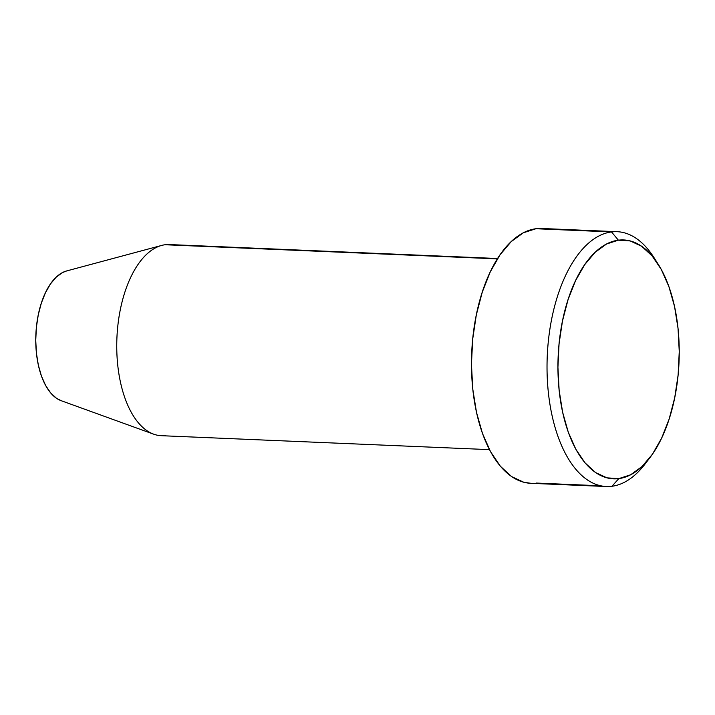 <?xml version="1.0" encoding="UTF-8"?>
<svg xmlns="http://www.w3.org/2000/svg" width="715" height="715" viewBox="0 0 715 715"><rect width="100%" height="100%" fill="white"/><g stroke="black" fill="none" stroke-linecap="round" stroke-linejoin="round"><path stroke-width="1.07" d="M647.549 460.63A127.529 64.538 -87.6 0 1 611.942 486.272L618.797 478.621A119.557 60.498 -87.6 0 1 557.932 367.251A119.557 60.498 -87.6 0 1 618.386 240.177L611.504 231.937A127.529 64.538 92.4 0 0 547.02 367.483A127.529 64.538 92.4 0 0 611.942 486.272A127.529 64.538 -87.6 0 1 606.302 486.522A127.529 64.538 -87.6 0 1 547.073 361.924A127.529 64.538 -87.6 0 1 611.504 231.937L535.946 228.728A127.529 64.538 92.4 0 0 471.516 358.716A127.529 64.538 92.4 0 0 530.753 483.304L606.302 486.522M165.433 435.498A95.649 48.397 -87.6 0 1 153.654 434.175A95.649 48.397 -87.6 0 1 116.911 338.061A95.649 48.397 -87.6 0 1 161.679 245.424A95.649 48.397 -87.6 0 1 165.102 244.744A95.649 48.397 92.4 0 0 116.777 342.235A95.649 48.397 92.4 0 0 161.206 435.685L489.462 449.637M161.679 245.424L66.638 270.94A65.744 33.274 92.4 0 0 35.866 334.62A65.744 33.274 92.4 0 0 61.124 400.677L153.654 434.175M497.363 258.875L165.102 244.744L497.363 258.875M536.393 483.063L600.707 485.798L536.393 483.063M61.231 400.722L56.449 398.255L50.667 392.946L45.599 385.448L41.434 376.045L38.333 365.106L36.411 353.058L35.75 340.349L36.367 327.479L38.244 314.931L41.309 303.196L45.438 292.73L50.479 283.918L56.235 277.116L62.491 272.576L66.781 270.905M618.797 478.621L630.63 474.796L641.999 466.538L652.464 454.168L661.634 438.152L669.142 419.106L674.71 397.772L678.124 374.955L679.25 351.548L678.043 328.444L674.549 306.52L668.909 286.635L661.339 269.546L652.116 255.907L641.614 246.246L630.219 240.937L618.386 240.177L606.552 244.003L595.184 252.261L584.718 264.63L575.548 280.646L568.041 299.692L562.473 321.026L559.058 343.844L557.932 367.251L559.139 390.354L562.634 412.278L568.273 432.164L575.843 449.252L585.067 462.891L595.568 472.552L606.964 477.861L618.797 478.621L611.942 486.272A127.529 64.538 92.4 0 0 645.162 463.892L649.944 457.636A119.557 60.498 -87.6 0 1 618.797 478.621M617.143 231.696L541.586 228.478A127.529 64.538 92.4 0 0 535.946 228.728L611.504 231.937A127.529 64.538 -87.6 0 1 617.143 231.696A127.529 64.538 -87.6 0 1 656.039 260.993M531.057 483.322L523.764 482.25L511.609 476.583L500.402 466.278L490.57 451.737L482.491 433.505L476.476 412.296L472.749 388.915L471.462 364.266L472.669 339.294L476.306 314.966L482.25 292.203L490.258 271.897L500.035 254.808L511.207 241.607L523.326 232.804L535.946 228.728L547.19 229.202M497.586 258.517L169.33 244.557A95.649 48.397 92.4 0 0 165.102 244.744A95.649 48.397 -87.6 0 1 173.531 245.102M658.166 264.175L653.939 257.534A127.529 64.538 92.4 0 0 611.504 231.937L618.386 240.177A119.557 60.498 -87.6 0 1 658.166 264.175A119.557 60.498 -87.6 0 1 649.944 457.636"/></g></svg>
